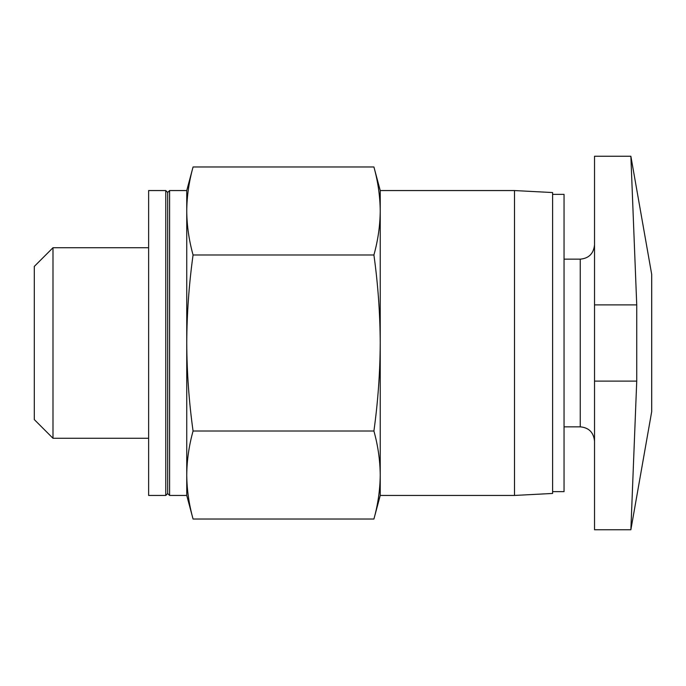 <?xml version="1.0" encoding="UTF-8"?>
<svg xmlns="http://www.w3.org/2000/svg" width="686" height="686" viewBox="0 0 686 686"><rect width="100%" height="100%" fill="white"/><g stroke="black" fill="none" stroke-linecap="round" stroke-linejoin="round"><path stroke-width="1.03" d="M380.233 343C380.078 372.344 377.977 401.679 373.913 431.014C377.986 445.686 380.087 460.349 380.233 475.021L380.233 210.979C380.087 225.651 377.986 240.314 373.913 254.986C377.969 284.081 380.078 313.416 380.233 343M514.5 495.446L514.5 190.554L552.607 192.552L552.607 493.448L514.5 495.446L380.233 495.446L373.913 519.028C377.986 504.356 380.087 489.693 380.233 475.021C380.087 489.693 377.986 504.356 373.913 519.028L193.066 519.028C188.993 504.356 186.884 489.693 186.746 475.021C186.884 460.349 188.993 445.686 193.066 431.014C189.01 401.919 186.901 372.584 186.746 343C186.892 313.656 189.002 284.321 193.066 254.986C188.993 240.314 186.884 225.651 186.746 210.979C186.884 196.307 188.993 181.644 193.066 166.972C188.993 181.644 186.884 196.307 186.746 210.979L186.746 190.554L193.066 166.972L373.913 166.972C377.986 181.644 380.087 196.307 380.233 210.979L380.233 190.554L373.913 166.972M380.233 495.446L380.233 475.021M594.53 381.107L594.53 529.746L630.871 529.746L651.7 411.6L651.7 274.4L630.871 156.254L594.53 156.254L594.53 381.107L636.737 381.107L630.871 529.746L636.737 381.107L636.737 304.893L630.871 156.254L636.737 304.893L594.53 304.893M552.607 491.63L564.046 491.63L564.046 194.37L552.607 194.37M373.913 431.014L193.066 431.014M373.913 254.986L193.066 254.986M148.63 495.446L148.63 190.554L165.78 190.554L165.78 495.446L148.63 495.446M165.78 495.446L167.693 493.543L167.693 192.457L165.78 190.554M167.693 493.543L169.596 495.446L169.596 190.554L167.693 192.457M169.596 495.446L186.746 495.446L186.746 210.979M148.63 438.277L52.993 438.277L52.993 247.723L148.63 247.723M52.993 438.277L34.3 419.583L34.3 266.417L52.993 247.723M594.53 441.132C593.604 432.377 588.845 427.61 580.245 426.846L580.245 259.154C588.845 258.39 593.604 253.623 594.53 244.868M580.245 259.154L564.046 259.154M580.245 426.846L564.046 426.846M514.5 190.554L380.233 190.554M186.746 190.554L169.596 190.554M186.746 495.446L193.066 519.028"/></g></svg>
